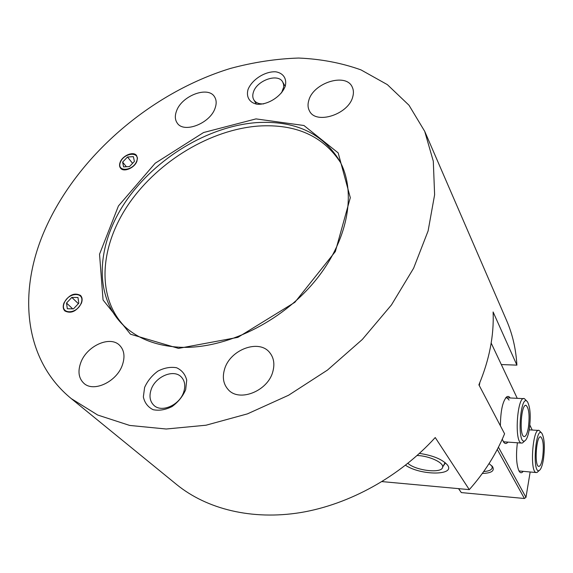 <?xml version="1.0" encoding="UTF-8"?>
<svg xmlns="http://www.w3.org/2000/svg" width="573" height="573" viewBox="0 0 573 573"><rect width="100%" height="100%" fill="white"/><g stroke="black" fill="none" stroke-linecap="round" stroke-linejoin="round"><path stroke-width="0.86" d="M136.653 161.285C132.771 171.356 116.29 172.208 120.402 162.231C124.248 152.332 140.6 151.286 136.653 161.285M127.507 157.002L133.394 156.651L134.404 161.421L129.491 166.557L123.589 166.886L122.615 162.102L127.507 157.002L132.578 163.326M126.382 166.729L122.615 162.102M417.137 455.499C429.299 455.822 444.233 462.826 442.585 467.324C441.812 473.742 415.626 470.634 407.912 463.335M541.7 433.124L539.157 430.481C532.876 426.871 529.495 471.321 535.999 472.524L537.044 472.453L538.133 471.472M543.433 459.345C542.359 465.699 540.948 469.43 539.193 470.526C531.909 474.387 535.683 424.478 541.965 433.432C544.5 438.56 544.987 447.198 543.433 459.345M542.624 457.648C541.571 463.657 540.232 466.565 538.613 466.372C534.093 465.505 536.443 434.441 540.812 436.913C543.326 439.735 543.927 446.646 542.624 457.648M527.189 401.494L524.453 398.701C517.412 394.69 513.981 441.611 521.251 443.051L522.49 442.972L523.844 441.733M529.251 429.6C528.12 436.01 526.608 439.778 524.725 440.916C516.524 445.142 520.399 391.832 527.525 401.888C530.383 407.575 530.963 416.815 529.251 429.6M528.356 427.709C527.217 433.854 525.763 436.798 523.98 436.533C518.93 435.494 521.308 402.712 526.215 405.462C529.072 408.606 529.789 416.027 528.356 427.709M263.68 103.878C259.039 104.128 255.766 102.811 253.868 99.917C252.578 97.711 252.428 95.111 253.424 92.117C256.862 80.299 278.299 72.864 282.747 82.097L283.592 84.475L283.656 87.196L281.551 92.862M285.232 86.237C287.109 78.795 283.37 73.136 275.878 71.826C265.206 71.081 251.884 79.568 248.016 89.553C245.996 96.887 249.456 102.689 256.919 104.193C267.648 105.196 281.486 96.436 285.232 86.237M44.214 231.356C17.885 292.459 23.837 359.937 71.296 398.629L97.704 415.031L129.67 425.431L166.22 429.012L206.029 425.216L247.436 413.871L288.577 395.248L327.491 370.065L362.315 339.474L391.431 304.965L413.62 268.207L428.103 230.933L434.613 194.784L433.303 161.199L424.708 131.324L408.979 105.217L387.348 84.625L360.976 69.885C341.465 62.908 320.679 58.969 298.612 58.045C276.143 58.775 253.438 62.235 230.489 68.416C150.362 92.948 76.173 157.117 44.214 231.356M185.666 389.719L186.719 380.107C185.208 374.269 181.834 370.151 176.577 367.744C170.604 366.699 164.408 367.809 157.976 371.075C151.995 375.458 147.54 380.909 144.611 387.434L143.35 396.939C144.654 402.833 147.906 407.088 153.106 409.695C159.122 410.913 165.447 409.867 172.079 406.551C178.239 402.031 182.766 396.423 185.666 389.719M81.402 303.239C76.589 311.383 71.095 313.961 64.921 310.989C63.03 309.048 62.715 306.383 63.968 302.995C68.839 294.859 74.354 292.323 80.492 295.41C82.297 297.315 82.598 299.923 81.402 303.239M136.897 161.271C134.576 167.996 123.668 172.58 120.559 168.176C119.377 166.636 119.241 164.659 120.158 162.245C122.543 155.527 133.437 150.986 136.517 155.469L137.47 158.055L136.897 161.271M352.76 96.78C348.599 114.457 315.773 124.935 309.463 110.911C307.816 107.831 307.594 104.322 308.804 100.361C313.331 82.748 346.121 72.456 352.237 87.067C353.605 89.918 353.777 93.155 352.76 96.78M122.464 364.772C117.035 381.589 93.657 392.713 83.887 383.301C78.716 378.373 77.649 371.569 80.678 362.902C86.509 345.992 110.037 335.255 119.621 345.333C124.219 350.082 125.165 356.564 122.464 364.772M272.855 371.519C268.028 391.13 239.041 402.59 228.118 389.497C223.384 384.111 222.188 377.399 224.523 369.356C229.88 349.587 259.261 338.622 269.84 352.767C273.837 357.846 274.847 364.099 272.855 371.519M215.147 108.003C210.355 123.431 183.625 133.788 177.15 122.937C174.987 119.736 174.765 115.81 176.47 111.155C181.562 95.763 208.214 85.606 214.567 96.866C216.472 99.91 216.666 103.62 215.147 108.003M255.995 118.898L203.558 132.535L155.197 163.226L118.425 205.972L99.537 254.226L103.061 299.987L130.479 334.209L178.497 348.384L237.888 337.354L294.859 302.315L335.355 251.547L350.304 197.678L338.177 152.898L303.934 125.501L255.995 118.898M183.804 391.753C180.001 404.925 161.543 413.169 153.815 405.261C149.961 401.408 149.037 396.287 151.043 389.898C155.097 376.647 173.712 368.647 181.304 377.005C184.793 380.744 185.631 385.658 183.804 391.753M424.708 131.324L506.561 320.429C512.527 334.174 515.965 349.079 516.896 365.137L501.318 364.557M71.296 398.629L176.742 484.629C206.896 509.139 251.984 520.477 300.746 512.549C349.458 504.398 399.675 476.657 435.236 437.543L469.294 489.629C484.579 472.396 496.34 453.787 504.584 433.79L478.892 384.834C489.349 359.894 494.091 335.606 493.109 311.963L516.896 365.137M469.294 489.629L382.055 481.607M405.519 465.24C420.711 475.669 456.215 475.676 447.305 464.832C442.17 459.26 432.887 455.449 419.457 453.401M256.389 122.629C294.508 120.244 322.212 132.907 339.488 160.605C356.965 191.862 348.384 240.875 314.47 281.665C280.627 322.449 225.354 349.05 180.71 347.288C156.207 346.085 136.861 338.521 122.672 324.597C93.005 294.83 96.873 243.239 126.296 200.679C155.813 158.033 208.035 126.354 256.389 122.629M340.426 162.367C322.914 135.865 295.611 123.761 258.509 126.046C210.692 129.648 159.093 160.698 129.605 202.727C100.218 244.678 95.691 295.754 124.112 325.98M442.585 467.324L445.071 462.576L445.164 463.313L443.194 466.157M491.176 343.062L517.247 398.328M529.86 425.059L532.21 430.029M530.154 472.045L525.971 497.343L498.438 447.184M458.529 488.64L461.315 492.587L524.41 498.496L525.971 497.343M461.315 492.587L458.665 488.654M497.271 449.447L524.41 498.496M517.39 442.779C515.872 455.37 516.388 464.753 518.952 470.906L519.453 471.708C520.599 473.162 521.81 473.083 523.092 471.464M502.256 439.212L503.731 442.263C505.057 443.946 506.46 443.896 507.922 442.112M510.257 397.97L508.752 396.48L507.119 396.523C502.843 400.384 500.601 410.146 500.394 425.818M482.337 473.456C491.548 473.148 494.929 470.841 492.465 466.522L489.048 463.614M491.698 465.663L492.236 467.446C491.935 469.81 489.098 471.178 483.712 471.536M535.999 472.524L518.98 470.956M504.684 441.883L503.259 441.532M505.565 397.963L507.055 397.805L509.089 400.09M81.144 303.239C76.675 314.813 59.513 314.448 64.219 303.002C68.645 291.636 85.671 291.743 81.144 303.239M71.826 297.416L77.957 297.487L78.802 303.203L73.473 308.868L67.32 308.761L66.525 303.031L71.826 297.416L78.365 303.676M72.707 308.854L66.525 303.031M479.286 385.572L479.888 382.456M529.216 429.836L538.419 430.43M539.193 470.526L537.044 472.453M540.31 436.884L540.812 436.913M503.796 441.819L521.251 443.051M506.088 397.755L523.521 398.65M524.725 440.916L522.49 442.972M525.584 405.426L526.215 405.462M285.182 86.394L282.747 82.097M256.432 104.121L253.868 99.917M505.665 397.906L507.119 396.523"/></g></svg>
